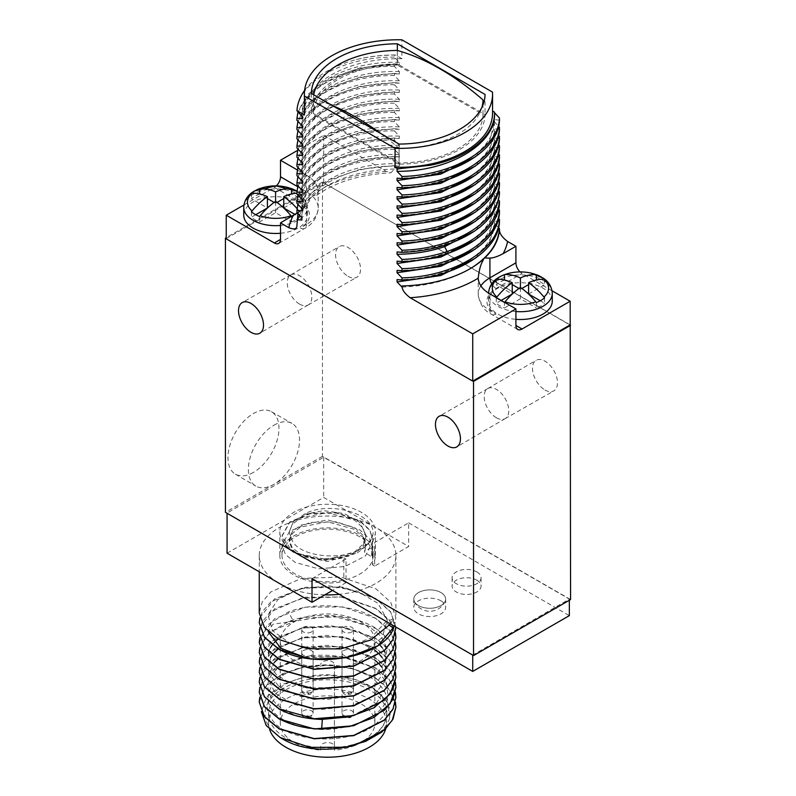 <?xml version="1.0" encoding="UTF-8"?>
<svg xmlns="http://www.w3.org/2000/svg" width="796" height="796" viewBox="0 0 796 796"><rect width="100%" height="100%" fill="white"/><g stroke="black" fill="none" stroke-linecap="round" stroke-linejoin="round"><path stroke-width="0.6" stroke-dasharray="3.98 2.98" d="M570.165 324.877L322.46 182.105L322.46 456.307L570.573 599.557M226.243 238.601L323.484 182.692L569.956 324.997M544.981 390.01A17.671 10.199 -120 0 0 553.787 390.896A17.671 10.199 -120 0 0 556.533 376.747A17.671 10.199 -120 0 0 544.981 361.155A17.671 10.199 -120 0 0 536.126 360.299A17.671 10.199 -120 0 0 533.449 374.468A17.671 10.199 -120 0 0 544.981 390.01M348.051 276.311A17.671 10.199 -120 0 0 356.857 277.197A17.671 10.199 -120 0 0 359.603 263.048A17.671 10.199 -120 0 0 348.051 247.456A17.671 10.199 -120 0 0 339.186 246.601A17.671 10.199 -120 0 0 336.519 260.77A17.671 10.199 -120 0 0 348.051 276.311M322.46 182.105L226.243 237.656M323.693 182.583L323.693 135.3L297.624 150.354M243.904 205L274.351 187.428A8.686 5.015 120 0 0 276.391 185.846M472.923 381.015L226.243 238.84M322.46 456.307L225.427 512.335M472.725 654.869L227.069 513.042L323.693 457.252L569.349 599.08L472.725 655.108M273.943 425.223A36.188 20.895 -60 0 1 291.983 423.402A36.188 20.895 -60 0 1 297.605 452.377A36.188 20.895 -60 0 1 273.943 484.316A36.188 20.895 -60 0 1 255.795 486.077A36.188 20.895 -60 0 1 250.322 457.063A36.188 20.895 -60 0 1 273.943 425.223M253.476 472.396A36.059 20.825 -60 0 1 235.387 474.147A36.059 20.825 -60 0 1 229.925 445.233A36.059 20.825 -60 0 1 253.476 413.512A36.059 20.825 -60 0 1 271.446 411.691A36.059 20.825 -60 0 1 277.048 440.566A36.059 20.825 -60 0 1 253.476 472.396M475.311 258.302L489.6 242.054L494.515 223.358L498.545 227.666M402.02 287.107C429.9 285.873 453.451 279.227 472.685 267.157M499.46 221.557L494.515 220.999L494.515 223.358M499.46 212.343L494.515 211.776L494.515 214.144L498.545 218.442M499.46 203.119L494.515 202.562L494.515 204.92L498.545 209.229M499.46 193.906L494.515 193.338L494.515 195.707L498.545 200.005M499.46 184.682L494.515 184.115L494.515 186.483L498.545 190.791M499.46 175.468L494.515 174.901L494.515 177.269L498.545 181.568M499.46 166.245L494.515 165.677L494.515 168.046L498.545 172.354M499.46 157.031L494.515 156.464L494.515 158.822L498.545 163.13M499.46 147.807L494.515 147.24L494.515 149.608L498.545 153.917M499.46 138.594L494.515 138.026L494.515 140.385L498.545 144.693M499.46 129.37L494.515 128.803L494.515 131.171L498.545 135.479M499.46 120.156L494.515 119.589L494.515 121.947L498.545 126.256M494.515 113.122L494.515 112.186M492.565 111.062L492.495 92.117M304.38 112.992A94.087 54.327 180 0 1 401.89 58.715L401.89 39.8M401.89 58.715L395.592 55.073C382.15 55.053 369.165 56.526 356.618 59.501A101.331 58.496 0 0 0 304.589 90.455M323.693 135.3L386.289 171.439L390.916 172.802L394.398 169.031L394.398 165.578L399.343 166.145L399.343 163.777L394.398 158.484L394.398 156.354L399.343 156.921L399.343 154.563L394.398 149.27L394.398 147.141L399.343 147.708L399.343 145.34L394.398 140.046L394.398 137.917L399.343 138.484L399.343 136.126L394.398 130.833L394.398 128.703L399.343 129.27L399.343 126.902L394.398 121.609L394.398 119.48L399.343 120.047L399.343 117.689L394.398 112.395L394.398 110.266L399.343 110.833L399.343 108.465L394.398 103.172L394.398 101.042L399.343 101.609L399.343 99.251L394.398 93.958L394.398 91.829L399.343 92.396L399.343 90.028L394.398 84.734L394.398 82.605L399.343 83.172L399.343 80.814L394.398 75.511L394.398 73.391L399.343 73.958L399.343 71.59L394.398 66.297L394.398 64.168L399.343 64.735L399.343 62.367L394.398 57.073L394.398 54.954L395.592 55.073M552.056 290.789L522.057 273.466A8.686 5.015 -120 0 1 520.017 271.884M397.065 279.595C449.352 279.973 496.525 251.954 494.515 220.999L494.515 224.004M475.311 249.078L489.6 232.83L494.515 214.144M397.065 270.371C449.352 270.759 496.525 242.74 494.515 211.776L494.515 214.791M475.311 239.865L489.6 223.616L494.515 204.92M397.065 261.158C449.352 261.536 496.525 233.517 494.515 202.562L494.515 205.567M397.065 251.934C413.97 251.755 429.84 249.208 444.675 244.282C476.993 232.591 493.61 215.607 494.515 193.338L494.515 195.707M475.311 221.417L489.6 205.179L494.515 186.483M397.065 242.72C449.352 243.098 496.525 215.079 494.515 184.115L494.515 187.13M475.311 212.204L489.6 195.955L494.515 177.269M397.065 233.497C449.352 233.885 496.525 205.865 494.515 174.901L494.515 177.916M475.311 202.98L489.6 186.742L494.515 168.046M397.065 224.283C449.352 224.661 496.525 196.642 494.515 165.677L494.515 168.692M475.311 193.766L489.6 177.518L494.515 158.822M397.065 215.059C449.352 215.447 496.525 187.428 494.515 156.464L494.515 159.479M475.311 184.543L489.6 168.304L494.515 149.608M397.065 205.846C449.352 206.224 496.525 178.204 494.515 147.24L494.515 150.255M475.311 175.329L489.6 159.081L494.515 140.385M397.065 196.622C449.352 197.01 496.525 168.991 494.515 138.026L494.515 141.041M475.311 166.105L489.6 149.857L494.515 131.171M397.065 187.408C449.352 187.786 496.525 159.767 494.515 128.803L494.515 131.818M475.311 156.892L489.6 140.643L494.515 121.947M397.065 178.185C449.352 178.563 496.525 150.553 494.515 119.589L494.515 122.604M397.065 168.961L430.536 165.22M492.495 111.022A94.087 54.327 180 0 1 492.565 112.992M394.398 57.073C343.016 56.785 297.704 82.207 296.948 111.142M356.618 59.501C368.638 56.576 381.234 55.063 394.398 54.954M399.343 62.367C347.066 60.426 299.883 86.883 301.903 116.286L301.893 115.679L301.893 116.286M399.343 64.735C347.066 62.794 299.883 89.252 301.903 118.654M297.933 112.176L308.878 93.49L330.479 78.098L360.17 67.899L394.398 64.168M394.398 66.297C343.016 65.998 297.704 91.431 296.948 120.365M399.343 71.59C347.066 69.65 299.883 96.107 301.903 125.509L301.893 125.499M399.343 73.958C347.066 72.008 299.883 98.465 301.903 127.877M297.933 121.39L308.878 102.704L330.479 87.311L360.17 77.112L394.398 73.391M394.398 75.511C343.016 75.222 297.704 100.644 296.948 129.579M399.343 80.814C347.066 78.864 299.883 105.321 301.903 134.733L301.893 134.723M399.343 83.172C347.066 81.232 299.883 107.689 301.903 137.091M297.933 130.614L308.878 111.928L330.479 96.535L360.17 86.336L394.398 82.605M394.398 84.734C343.016 84.436 297.704 109.868 296.948 138.803M399.343 90.028C347.066 88.087 299.883 114.544 301.903 143.947L301.893 143.937M399.343 92.396C347.066 90.446 299.883 116.912 301.903 146.315M297.933 139.827L308.878 121.141L330.479 105.749L360.17 95.55L394.398 91.829M394.398 93.958C343.016 93.659 297.704 119.082 296.948 148.016M399.343 99.251C347.066 97.301 299.883 123.758 301.903 153.17L301.893 153.16M399.343 101.609C347.066 99.669 299.883 126.126 301.903 155.528M297.933 149.051L308.878 130.365L330.479 114.972L360.17 104.773L394.398 101.042M394.398 103.172C343.016 102.873 297.704 128.305 296.948 157.24M399.343 108.465C347.066 106.525 299.883 132.982 301.903 162.384L301.903 162.384M399.343 110.833C347.066 108.883 299.883 135.35 301.903 164.752M297.933 158.265L308.878 139.579L330.479 124.186L360.17 113.987L394.398 110.266M394.398 112.395C343.016 112.097 297.704 137.519 296.948 166.454M399.343 117.689C347.066 115.738 299.883 142.205 301.903 171.608L301.893 171.598M399.343 120.047C347.066 118.106 299.883 144.564 301.903 173.966M297.933 167.488L308.878 148.802L330.479 133.41L360.17 123.211L394.398 119.48M394.398 121.609C343.016 121.31 297.704 146.743 296.948 175.677M399.343 126.902C347.066 124.962 299.883 151.419 301.903 180.821L301.893 180.204L301.893 180.821M399.343 129.27C347.066 127.33 299.883 153.787 301.903 183.189M297.933 176.702L308.878 158.016L330.479 142.623L360.17 132.425L394.398 128.703M394.398 130.833C343.016 130.534 297.704 155.956 296.948 184.891M399.343 136.126C347.066 134.176 299.883 160.643 301.903 190.045L301.893 190.035M399.343 138.484C347.066 136.544 299.883 163.001 301.903 192.403M297.933 185.926L308.878 167.24L330.479 151.847L360.17 141.648L394.398 137.917M394.398 140.046C343.016 139.748 297.704 165.18 296.948 194.115M399.343 145.34C347.066 143.399 299.883 169.856 301.903 199.259L301.893 198.642L301.893 199.259M399.343 147.708C347.066 145.768 299.883 172.225 301.903 201.627M297.933 195.139L308.878 176.453L330.479 161.071L360.17 150.872L394.398 147.141M394.398 149.27C343.016 148.971 297.704 174.394 296.948 203.328M399.343 154.563C347.066 152.623 299.883 179.08 301.903 208.482L301.893 208.472M399.343 156.921C347.066 154.981 299.883 181.438 301.903 210.84M297.933 204.363L308.878 185.677L330.479 170.284L360.17 160.086L394.398 156.354M394.398 158.484C343.016 158.185 297.704 183.617 296.948 212.552M399.343 163.777C347.066 161.837 299.883 188.294 301.903 217.696L301.893 217.079L301.893 217.696M399.343 166.145C347.066 164.205 299.883 190.662 301.903 220.064M297.933 213.577L308.878 194.891L330.479 179.508L360.17 169.309L394.398 165.578M394.398 169.031A101.331 58.496 0 0 0 313.117 195.726A101.331 58.496 0 0 0 311.176 197.527A39.949 23.064 0 0 0 313.117 195.726L316.718 195.338L318.181 190.99A39.949 23.064 0 0 0 306.5 175.249L306.5 191.796A39.949 23.064 180 0 1 318.201 208.104A39.949 23.064 180 0 1 306.5 224.412L306.56 204.552C300.52 211.627 297.316 218.661 296.938 225.656M297.276 212.89L306.5 204.632C309.873 200.413 311.435 198.045 311.176 197.527A101.331 58.496 0 0 0 296.948 225.288M280.5 233.248A31.85 18.388 0 0 0 298.102 228.084A31.85 18.388 0 0 0 307.425 215.079A31.85 18.388 0 0 0 287.764 198.095A31.85 18.388 0 0 0 253.068 202.075A31.85 18.388 0 0 0 243.735 215.079M297.386 169.996L306.5 175.249M296.998 191.319A28.955 16.716 0 0 1 299.734 193.338L299.137 193.249A57.611 33.263 120 0 0 296.948 193.239M297.117 208.642A57.611 33.263 60 0 1 299.137 210.99L299.734 211.776L299.734 217.209L294.978 214.462M255.725 214.721L251.427 217.209A28.955 16.716 0 0 0 259.615 221.935L275.585 212.711L291.545 221.935L291.545 216.502A28.955 16.716 0 0 0 296.052 214.373A28.955 16.716 0 0 0 299.734 211.776M299.734 193.338L299.734 198.771A28.955 16.716 0 0 0 291.545 194.045L283.774 198.532M283.774 207.985L299.734 198.771M291.545 221.935A28.955 16.716 0 0 0 299.734 217.209M259.615 193.955L259.615 194.045A28.955 16.716 0 0 0 251.427 198.771L267.396 207.985M251.427 193.338L251.427 198.771M275.585 212.711L275.585 201.368L275.585 203.259L274.123 202.413M267.396 198.532L259.615 194.045M277.048 202.413L275.585 203.259M259.615 216.502L259.615 221.935M251.427 211.776L251.427 217.209M399.075 144.076L399.075 164.165A86.854 50.148 0 0 0 485.053 114.524L397.333 63.889A86.854 50.148 0 0 0 311.355 113.529L399.075 164.165M485.053 94.435L485.053 114.524M311.355 93.431L311.355 113.529M397.333 50.466L397.333 63.889M397.313 65.053A84.824 48.974 180 0 0 313.385 113.51L399.095 163.001A84.824 48.974 180 0 0 483.023 114.534L397.313 65.053L397.313 50.456M483.023 114.534L483.023 104.714M481.948 107.231A84.824 48.974 180 0 1 399.095 148.404L399.095 163.001M313.385 113.51L313.385 98.923A242.69 140.116 60 0 1 332.151 105.44M380.329 133.25A242.69 140.116 60 0 1 399.095 148.404M313.385 98.923A84.824 48.974 180 0 1 313.753 94.814M475.311 230.641L489.59 214.403L494.515 196.363M552.265 301.117A31.85 18.388 0 0 0 532.604 284.132A31.85 18.388 0 0 0 497.898 288.122A31.85 18.388 0 0 0 488.575 301.117A31.85 18.388 0 0 0 515.917 319.325M485.232 257.456A39.949 23.064 0 0 0 483.301 259.257M544.573 279.386L544.573 284.809A28.955 16.716 0 0 0 536.385 280.083L528.604 284.57M528.604 294.032L544.573 284.809M544.573 297.813L544.573 303.246L540.275 300.769M536.385 302.54L536.385 307.972A28.955 16.716 0 0 0 544.573 303.246M505.052 301.764L504.455 302.54L504.455 307.972L520.415 298.759L536.385 307.972M496.863 297.037L496.266 297.813A28.955 16.716 0 0 0 504.455 302.54M504.455 280.003L504.455 280.083A28.955 16.716 0 0 0 496.266 284.809L512.226 294.032M496.266 279.386L496.266 284.809M520.415 298.759L520.415 287.416L520.415 289.306L518.952 288.46M512.226 284.57L504.455 280.083M521.877 288.46L520.415 289.306M501.172 300.41L496.266 303.246A28.955 16.716 0 0 0 504.455 307.972M496.266 297.813L496.266 303.246M324.818 594.881A68.327 39.442 180 0 1 279.267 583.359A68.327 39.442 180 0 1 259.257 555.469A68.327 39.442 180 0 1 301.435 519.022A68.327 39.442 180 0 1 375.891 527.579A68.327 39.442 180 0 1 395.851 553.877A68.327 39.442 180 0 1 395.901 555.469A68.327 39.442 180 0 1 339.225 594.343M390.538 623.965L393.572 618.631L393.572 625.716M394.488 626.243L395.901 617.935L390.707 602.214L375.891 588.801L340.907 577.07L301.435 578.384L270.769 591.985L262.202 601.985L259.257 612.97M395.901 647.606L390.667 631.944L375.891 618.582C353.553 604.443 314.42 601.726 288.391 611.955L267.018 625.248L259.257 642.641M395.901 637.676L390.667 622.024L375.891 608.661L340.957 596.94L301.535 598.224L270.859 611.766L262.252 621.746L259.257 632.711M395.901 627.745L390.667 612.094L375.891 598.731L340.957 587.01L301.535 588.294L270.859 601.836L262.252 611.816L259.257 622.78M307.614 658.372L336.857 659.148L363.871 651.705L382.14 637.656L387.274 620.174L378.03 603.298L356.638 590.891L328.26 585.766L299.704 588.96L277.864 599.507L268.003 614.691L272.481 630.671L290.222 643.397L316.967 649.626L346.26 647.655L371.055 637.795L385.383 622.213L393.572 618.631M268.411 652.561L268.819 663.784L276.033 674.252L289.227 682.669L306.868 688.023L347.026 687.197L364.886 680.998L378.428 671.665L386.07 660.222L386.936 647.924L380.916 636.143L368.707 626.183L331.972 615.736L272.958 624.213L268.143 631.616M259.814 637.676L274.68 618.631L305.535 607.149L343.046 606.94L375.891 618.353L389.045 629.546L395.423 642.641M395.901 677.386L390.667 661.735L375.891 648.372L340.957 636.651L301.535 637.934L270.859 651.476L262.252 661.456L259.257 672.421M395.901 667.456L390.667 651.805L375.891 638.442L340.957 626.721L301.535 628.004L270.859 641.556L262.252 651.526L259.257 662.491M395.901 657.526L390.667 641.875L375.891 628.512L340.957 616.791L301.535 618.074L270.859 631.626L262.252 641.596L259.257 652.561M283.356 739.375A62.536 36.099 180 0 1 306.948 679.764A62.536 36.099 180 0 1 389.712 717.912C385.702 730.151 374.309 738.977 355.543 744.399C400.298 731.216 396.11 688.162 349.275 678.033C304.281 665.138 252.232 693.157 271.217 718.241C285.356 744.32 357.693 746.708 379.682 720.012C406.149 694.779 363.493 659.655 315.723 665.536C266.929 668.521 250.441 708.142 290.998 723.146C328.42 740.499 392.657 719.763 387.334 690.251C387.135 660.571 319.514 644.113 285.923 663.764C248.77 681.296 273.068 719.594 322.36 719.395L352.708 715.505L376.399 703.316L387.145 685.824L382.12 667.456M379.612 664.471L377.632 662.491M374.876 660.143L353.921 649.556L327.584 645.317L301.236 648.123L280.282 657.257M279.894 657.526L278.142 658.849M274.212 662.491L267.735 677.933L275.137 693.236L294.689 704.689L321.863 709.445L350.359 706.241L373.583 695.624L386.14 679.883L385.125 662.491M384.239 660.77L382.12 657.526M379.612 654.541L377.632 652.561M374.876 650.213L353.921 639.636L327.584 635.387L301.236 638.193L280.282 647.327M279.894 647.596L278.142 648.929M274.212 652.561L272.212 654.949M270.511 657.526L268.491 672.7L279.058 686.699L299.963 696.391L326.748 699.545L353.703 695.346L375.105 684.53L386.378 669.227L385.125 652.561M384.239 650.849L382.12 647.596M379.612 644.611L358.737 631.377L330.041 625.557L300.719 628.402L278.142 638.999M274.212 642.641L272.212 645.019M270.511 647.596L268.61 651.914M259.814 667.456L274.68 648.422L305.535 636.929L343.046 636.72L375.891 648.133L389.045 659.327L395.423 672.421M259.814 657.526L274.68 638.492L305.535 626.999L343.046 626.8L375.891 638.203L389.045 649.397L395.423 662.491M259.814 677.386L274.68 658.352L305.535 646.859L343.046 646.65L375.891 658.063L389.045 669.257L395.423 682.351M259.814 647.596L269.128 632.89L288.391 621.646C314.42 611.418 353.553 614.134 375.891 628.273L389.045 639.467L395.423 652.561M389.543 625.308L385.383 622.213M259.814 617.815L274.68 598.781L305.535 587.289L343.046 587.08L375.891 598.492L390.518 611.646L395.901 627.059M259.814 627.745L274.68 608.711L305.535 597.219L343.046 597.01L375.891 608.423L389.045 619.616L395.423 632.711M259.257 702.201L264.521 687.764L279.346 675.625L301.485 667.725L327.584 665.357L353.683 668.968L375.821 678.112L390.647 691.485L395.901 707.166M395.901 697.246L390.667 681.585L375.891 668.222L340.957 656.511L301.535 657.794L270.859 671.336L262.252 681.306L259.257 692.281M395.901 687.306L390.667 671.655L375.891 658.302L340.957 646.581L301.535 647.864L270.859 661.406L262.252 671.386L259.257 682.351M355.543 744.399C337.225 750.3 318.171 750.757 298.391 745.772M395.423 702.201L388.169 688.072L373.075 676.292L352.081 668.332L327.922 665.128L303.714 667.048L282.59 673.744L267.297 684.291L259.814 697.236M389.712 717.912L387.781 702.749L375.702 689.187L355.384 679.466L330.171 675.167L304.201 677.008L281.774 684.659L266.63 696.868L261.327 711.584M285.873 689.764A58.984 34.059 180 0 1 350.15 682.381A58.984 34.059 180 0 1 386.567 713.843A58.984 34.059 180 0 1 369.284 737.932A58.984 34.059 180 0 1 305.007 745.305A58.984 34.059 180 0 1 268.59 713.843A58.984 34.059 180 0 1 285.873 689.764M259.814 687.316L274.68 668.272L305.535 656.79L343.046 656.581L375.891 667.993L389.045 679.187L395.423 692.281M268.59 713.843L268.59 723.156A58.984 34.059 0 0 1 285.873 699.077A58.984 34.059 180 0 1 350.15 691.694A58.984 34.059 180 0 1 386.567 723.156A58.984 34.059 180 0 1 385.722 728.877M268.59 723.156A58.984 34.059 0 0 0 269.655 729.584M320.738 750.18L320.738 746.519A6.836 3.95 180 0 1 327.584 742.568A6.836 3.95 180 0 1 334.42 746.519L334.42 750.18A47.302 27.313 0 0 0 374.876 723.156A47.302 27.313 0 0 0 327.584 695.843A47.302 27.313 0 0 0 280.282 723.156A47.302 27.313 0 0 0 320.738 750.18L320.738 746.519M334.42 746.519L334.42 664.62A6.836 3.95 0 0 0 327.584 660.67A6.836 3.95 0 0 0 320.738 664.62M334.42 664.62L334.42 750.18M320.738 668.282A47.302 27.313 180 0 1 280.282 641.258A47.302 27.313 180 0 1 327.584 613.945A47.302 27.313 180 0 1 374.876 641.258A47.302 27.313 180 0 1 334.42 668.282M351.762 655.217A5.701 3.293 180 0 1 345.544 655.934A5.701 3.293 180 0 1 342.031 652.889A5.701 3.293 180 0 1 343.703 650.561A5.701 3.293 180 0 1 349.912 649.854A5.701 3.293 180 0 1 353.424 652.889A5.701 3.293 180 0 1 351.762 655.217M311.455 655.217A5.701 3.293 180 0 1 305.246 655.934A5.701 3.293 180 0 1 301.734 652.889A5.701 3.293 180 0 1 303.395 650.561A5.701 3.293 180 0 1 309.614 649.854A5.701 3.293 180 0 1 313.126 652.889A5.701 3.293 180 0 1 311.455 655.217M351.762 631.954A5.701 3.293 180 0 1 345.544 632.661A5.701 3.293 180 0 1 342.031 629.626A5.701 3.293 180 0 1 343.703 627.298A5.701 3.293 180 0 1 349.912 626.581A5.701 3.293 180 0 1 353.424 629.626A5.701 3.293 180 0 1 351.762 631.954M311.455 631.954A5.701 3.293 180 0 1 305.246 632.661A5.701 3.293 180 0 1 301.734 629.626A5.701 3.293 180 0 1 303.395 627.298A5.701 3.293 180 0 1 309.614 626.581A5.701 3.293 180 0 1 313.126 629.626A5.701 3.293 180 0 1 311.455 631.954M227.069 553.22L323.693 497.44L408.647 546.484L374.667 566.105L374.667 542.474L408.647 522.853L408.647 546.484M408.647 522.853L569.349 615.626M569.349 599.08L569.349 600.264M323.693 457.252L323.693 497.44M312.022 578.632L346.001 559.011L346.001 582.652L332.489 590.453M346.001 582.652L343.832 581.398L343.832 557.767A47.77 27.581 180 0 1 279.814 531.827A47.77 27.581 180 0 1 327.584 504.256A47.77 27.581 180 0 1 375.344 531.827A47.77 27.581 180 0 1 372.498 541.22L374.667 542.474M374.667 566.105L372.498 564.862A47.77 27.581 0 0 0 375.344 555.469A47.77 27.581 0 0 0 327.584 527.887A47.77 27.581 0 0 0 279.814 555.469A47.77 27.581 0 0 0 343.832 581.398M359.822 536.852A45.601 26.328 0 0 0 310.132 531.151A45.601 26.328 0 0 0 281.983 555.469A45.601 26.328 0 0 0 295.336 574.085A45.601 26.328 0 0 0 345.026 579.796A45.601 26.328 0 0 0 373.175 555.469A45.601 26.328 0 0 0 359.822 536.852M346.001 559.011L343.832 557.767M476.814 580.175A14.477 8.358 180 0 1 481.053 586.085A14.477 8.358 180 0 1 472.118 593.806A14.477 8.358 180 0 1 456.347 591.995A14.477 8.358 180 0 1 452.108 586.085A14.477 8.358 180 0 1 461.043 578.364A14.477 8.358 180 0 1 476.814 580.175M440.994 600.851A15.92 9.194 180 0 1 445.651 607.358A15.92 9.194 180 0 1 435.82 615.845A15.92 9.194 180 0 1 418.467 613.855A15.92 9.194 180 0 1 413.811 607.358A15.92 9.194 180 0 1 423.641 598.861A15.92 9.194 180 0 1 440.994 600.851M371.623 548.106L373.175 540.434L369.702 529.778L359.822 520.664L336.479 512.594L310.132 513.231L289.664 522.057L281.983 535.817L292.112 551.369L318.012 559.568L348.16 556.324L369.155 542.633C352.688 562.434 299.803 558.852 292.023 540.096L289.256 532.385L292.172 524.494L300.48 517.898L327.584 512.574L354.678 520.206L362.986 527.957L365.901 537.002L362.986 546.046L354.688 553.797L327.584 561.439L300.48 556.106L292.172 549.509L289.256 541.608L292.172 533.718L300.48 527.121L327.584 521.788L354.678 529.42L362.986 537.181L365.901 546.225L364.598 552.334L371.623 556.852L371.623 548.106L364.598 550.444L364.598 552.334M369.155 542.633A45.601 26.328 0 0 0 372.946 534.474C375.821 512.574 326.927 500.415 303.943 514.415L293.127 522.146L289.256 531.827L292.023 540.096M372.498 564.862L372.498 541.22M476.814 571.896A14.477 8.358 180 0 1 481.053 577.806A14.477 8.358 180 0 1 472.118 585.528A14.477 8.358 180 0 1 456.347 583.717A14.477 8.358 180 0 1 452.108 577.806A14.477 8.358 180 0 1 461.043 570.085A14.477 8.358 180 0 1 476.814 571.896M440.994 592.582A15.92 9.194 180 0 1 445.651 599.08A15.92 9.194 180 0 1 435.82 607.577A15.92 9.194 180 0 1 418.467 605.587A15.92 9.194 180 0 1 413.811 599.08A15.92 9.194 180 0 1 423.641 590.592A15.92 9.194 180 0 1 440.994 592.582A15.9 9.174 0 0 0 421.771 591.139A15.9 9.174 0 0 0 414.378 601.468A15.9 9.174 0 0 0 418.487 605.577A15.9 9.174 0 0 0 445.083 601.468A15.9 9.174 0 0 0 440.974 592.592M373.175 540.434L365.493 555.916L345.026 566.483L318.679 568.841L295.336 562.503L285.456 554.533L281.983 545.041L289.664 531.28L310.132 522.445L336.479 521.818L359.822 529.887L369.702 539.001L373.175 549.648L371.623 556.852M372.946 534.474L368.011 544.563L357.295 552.912L325.285 560.354L294.54 553.32L285.237 545.499L281.983 536.295L289.664 522.534L310.132 513.699L336.479 513.072L359.822 521.131L369.702 530.255L373.175 540.902M303.943 514.415L323.534 510.644L344.35 513.579L360.071 522.554L365.901 535.111L362.986 544.156L354.688 551.907L327.584 559.548L300.48 554.215L292.172 547.618L289.256 539.718L292.172 531.827L300.48 525.231L327.584 519.897L354.678 527.529L362.986 535.29L365.901 544.335L364.598 550.444M444.675 245.238L444.675 244.282L447.093 244.452M306.5 224.412L300.351 227.964A8.686 5.015 -120 0 0 304.699 228.392A8.686 5.015 -120 0 0 306.5 224.412M274.351 187.428L300.351 202.433A31.263 18.049 180 0 1 300.351 227.964M300.351 202.433A8.686 5.015 120 0 0 306.5 191.796L297.734 186.742M386.289 171.439A110.017 63.511 0 0 0 318.181 190.99M307.425 215.079L307.425 207.288A31.85 18.388 180 0 0 287.764 190.304A31.85 18.388 180 0 0 253.068 194.284A31.85 18.388 0 0 0 243.735 207.288M280.5 225.447A31.85 18.388 0 0 0 298.102 220.283A31.85 18.388 180 0 0 307.425 207.288L307.336 205.577L302.341 195.398L297.007 191.209M299.137 193.249A28.119 16.238 180 0 1 299.137 210.99M496.057 314.002A8.686 5.015 -60 0 1 491.719 314.44A8.686 5.015 -60 0 1 489.918 310.46L496.057 314.002A31.263 18.049 180 0 1 496.057 288.48L522.057 273.466M496.057 288.48A8.686 5.015 60 0 1 491.689 283.834M489.918 293.913L489.918 310.46A39.949 23.064 180 0 1 478.217 294.152A39.949 23.064 180 0 1 480.874 285.873M552.265 293.326A31.85 18.388 180 0 0 532.604 276.341A31.85 18.388 180 0 0 497.898 280.331A31.85 18.388 0 0 0 488.575 293.326A31.85 18.388 0 0 0 515.917 311.525M496.465 417.781A17.373 10.03 -120 0 0 505.122 418.656A17.373 10.03 -120 0 0 505.181 418.616A17.373 10.03 -120 0 0 507.808 404.696A17.373 10.03 -120 0 0 496.465 389.413A17.373 10.03 -120 0 0 487.809 388.538A17.373 10.03 -120 0 0 487.759 388.567A17.373 10.03 -120 0 0 485.122 402.497A17.373 10.03 -120 0 0 496.465 417.781M299.535 304.082A17.373 10.03 -120 0 0 308.191 304.958A17.373 10.03 -120 0 0 308.241 304.918A17.373 10.03 -120 0 0 310.878 290.998A17.373 10.03 -120 0 0 299.535 275.715A17.373 10.03 -120 0 0 290.878 274.839A17.373 10.03 -120 0 0 290.819 274.869A17.373 10.03 -120 0 0 288.192 288.799A17.373 10.03 -120 0 0 299.535 304.082M288.391 621.646L293.256 620.81L288.391 611.955M322.36 719.435L321.624 719.415M351.762 715.415A5.701 3.293 180 0 1 345.544 716.131A5.701 3.293 180 0 1 342.031 713.097A5.701 3.293 180 0 1 343.703 710.768A5.701 3.293 180 0 1 349.912 710.052A5.701 3.293 180 0 1 353.424 713.097A5.701 3.293 180 0 1 351.762 715.415M346.767 716.082A1.353 0.786 180 0 1 348.688 716.082A1.353 0.786 180 0 1 348.688 717.196A1.353 0.786 180 0 1 346.767 717.196A1.353 0.786 180 0 1 346.767 716.082M311.455 715.415A5.701 3.293 180 0 1 305.246 716.131A5.701 3.293 180 0 1 301.734 713.097A5.701 3.293 180 0 1 303.395 710.768A5.701 3.293 180 0 1 309.614 710.052A5.701 3.293 180 0 1 313.126 713.097A5.701 3.293 180 0 1 311.455 715.415M306.47 716.082A1.353 0.786 180 0 1 308.39 716.082A1.353 0.786 180 0 1 308.39 717.196A1.353 0.786 180 0 1 306.47 717.196A1.353 0.786 180 0 1 306.47 716.082M351.762 692.152A5.701 3.293 180 0 1 345.544 692.868A5.701 3.293 180 0 1 342.031 689.824A5.701 3.293 180 0 1 343.703 687.505A5.701 3.293 180 0 1 349.912 686.789A5.701 3.293 180 0 1 353.424 689.824A5.701 3.293 180 0 1 351.762 692.152M346.767 692.818A1.353 0.786 180 0 1 348.688 692.818A1.353 0.786 180 0 1 348.688 693.923A1.353 0.786 180 0 1 346.767 693.923A1.353 0.786 180 0 1 346.767 692.818M311.455 692.152A5.701 3.293 180 0 1 305.246 692.868A5.701 3.293 180 0 1 301.734 689.824A5.701 3.293 180 0 1 303.395 687.505A5.701 3.293 180 0 1 309.614 686.789A5.701 3.293 180 0 1 313.126 689.824A5.701 3.293 180 0 1 311.455 692.152M306.47 692.818A1.353 0.786 180 0 1 308.39 692.818A1.353 0.786 180 0 1 308.39 693.923A1.353 0.786 180 0 1 306.47 693.923A1.353 0.786 180 0 1 306.47 692.818M235.387 474.147L255.795 486.077M271.446 411.691L291.983 423.402M494.515 113.38L494.515 112.823M278.7 243.407L304.699 228.392C312.53 224.492 317.037 217.736 318.201 208.104L318.201 191.537M316.718 195.338C335.385 181.976 360.12 174.463 390.916 172.802M517.718 329.445L491.719 314.44C483.928 310.609 479.431 303.843 478.217 294.152L478.217 277.585M488.575 301.117L488.575 293.097M505.181 418.616L456.814 446.894M487.809 388.538L439.143 416.288M487.759 388.567L536.126 360.299M505.122 418.656L553.787 390.896M308.241 304.918L259.874 333.196M290.878 274.839L242.213 302.589M290.819 274.869L339.186 246.601M308.191 304.958L356.857 277.197M395.901 555.469L395.901 617.935M259.257 555.469L259.257 571.807M386.567 713.843L386.567 723.156M280.282 641.258L280.282 723.156M374.876 641.258L374.876 723.156M342.031 652.889L342.031 713.097C342.24 717.295 345.185 718.728 350.857 717.405L353.424 713.097L353.424 652.889M301.734 652.889L301.734 713.097C301.943 717.295 304.888 718.728 310.559 717.405L313.126 713.097L313.126 652.889M342.031 629.626L342.031 689.824C342.24 694.022 345.185 695.465 350.857 694.142L353.424 689.824L353.424 629.626M301.734 629.626L301.734 689.824C301.943 694.022 304.888 695.465 310.559 694.142L313.126 689.824L313.126 629.626M375.344 555.469L375.344 531.827M279.814 555.469L279.814 531.827M481.053 577.806L481.053 586.085M452.108 577.806L452.108 586.085M445.651 599.08L445.651 607.358M413.811 599.08L413.811 607.358M414.378 601.468A16.935 16.935 0 0 0 445.083 601.468M289.256 531.827L289.256 532.385M365.901 537.002L365.901 535.111M289.256 541.608L289.256 539.718M365.901 546.225L365.901 544.335M373.175 555.469L373.175 549.648M281.983 555.469L281.983 545.041"/><path stroke-width="1.19" d="M226.243 238.601L225.427 238.123L225.427 512.335L473.54 655.576L570.573 599.557L570.165 301.236L552.056 290.789M226.243 237.656L225.427 238.123M297.624 150.354L280.5 160.245L280.5 176.792L297.734 186.742M276.391 185.846A8.686 5.015 120 0 0 280.5 176.792M243.904 205L226.243 215.199L274.351 242.969A8.686 5.015 60 0 0 278.7 243.407A8.686 5.015 60 0 0 280.5 239.427L280.5 222.88L288.839 227.696C294.311 229.855 297.017 229.059 296.948 225.288L296.938 225.656M569.956 324.997L472.725 381.135L226.243 238.84L226.243 215.199M472.725 381.135L472.725 333.862L515.917 308.918L515.917 325.465A8.686 5.015 -60 0 0 517.718 329.445A8.686 5.015 -60 0 0 522.057 329.017L570.165 301.236M570.573 325.355L473.54 381.374L472.923 381.015M473.54 655.576L473.54 381.374M447.949 446.029A17.671 10.199 -120 0 0 456.814 446.894A17.671 10.199 -120 0 0 459.481 432.725A17.671 10.199 -120 0 0 447.949 417.174A17.671 10.199 -120 0 0 439.143 416.288A17.671 10.199 -120 0 0 436.397 430.437A17.671 10.199 -120 0 0 447.949 446.029M251.019 332.33A17.671 10.199 -120 0 0 259.874 333.196A17.671 10.199 -120 0 0 262.551 319.027A17.671 10.199 -120 0 0 251.019 303.475A17.671 10.199 -120 0 0 242.213 302.589A17.671 10.199 -120 0 0 239.467 316.738A17.671 10.199 -120 0 0 251.019 332.33M472.725 333.862L410.129 297.724C404.657 293.565 401.95 289.635 402.02 285.953L402.02 287.107L397.065 281.953L397.065 279.595L402.02 280.013L402.02 277.884L397.065 272.739L397.065 270.371L402.02 270.799L402.02 268.67L397.065 263.516L397.065 261.158L402.02 261.576L402.02 259.446L397.065 254.302L397.065 251.934L402.02 252.362L402.02 250.233L397.065 245.078L397.065 242.72L402.02 243.138L402.02 241.009L397.065 235.865L397.065 233.497L402.02 233.915L402.02 231.795L397.065 226.641L397.065 224.283L402.02 224.701L402.02 222.572L397.065 217.427L397.065 215.059L402.02 215.477L402.02 213.358L397.065 208.204L397.065 205.846L402.02 206.264L402.02 204.134L397.065 198.99L397.065 196.622L402.02 197.04L402.02 194.921L397.065 189.766L397.065 187.408L402.02 187.826L402.02 185.697L397.065 180.553L397.065 178.185L402.02 178.602L402.02 176.483L397.065 171.329L397.065 168.961L430.536 165.22C468.565 157.747 495.56 135.36 494.515 112.186L492.565 111.062M296.948 225.288L297.933 213.577M304.589 90.455A101.331 58.496 0 0 0 296.948 110.644L301.903 116.286L301.903 118.654L296.948 118.236L296.948 120.365L301.903 125.509L301.903 127.877L296.948 127.45L296.948 129.579L301.903 134.733L301.903 137.091L296.948 136.673L296.948 138.803L301.903 143.947L301.903 146.315L296.948 145.887L296.948 148.016L301.903 153.17L301.903 155.528L296.948 155.111L296.948 157.24L301.903 162.384L301.903 164.752L296.948 164.324L296.948 166.454L301.903 171.608L301.903 173.966L296.948 173.548L296.948 175.677L301.903 180.821L301.903 183.189L296.948 182.762L296.948 184.891L301.903 190.045L301.903 192.403L296.948 191.985L296.948 194.115L301.903 199.259L301.903 201.627L296.948 201.199L296.948 203.328L301.903 208.482L301.903 210.84L296.948 210.423L296.948 212.552L301.903 217.696L301.903 220.064L296.948 219.636M296.948 110.644L304.44 114.972L304.44 96.057L395.055 148.374A94.087 54.327 0 0 0 492.565 94.087A94.087 54.327 0 0 0 492.495 92.117L401.89 39.8A94.087 54.327 0 0 0 304.38 94.087A94.087 54.327 0 0 0 304.44 96.057M492.565 94.087L492.565 112.992A94.087 54.327 180 0 1 395.055 167.279L395.055 148.374M395.055 167.279L398.139 169.07M498.545 227.666L499.46 228.651C498.256 243.327 489.331 256.163 472.685 267.157A101.331 58.496 0 0 0 483.301 259.257C483.759 260.69 479.849 262.68 478.227 278.172A39.949 23.064 0 0 0 489.918 293.913L515.917 308.918M397.065 281.953L440.805 275.535L475.311 258.302M402.02 280.013C453.402 278.849 498.704 251.954 499.46 221.557L499.46 219.437C498.704 249.835 453.402 276.719 402.02 277.884M498.545 218.442L499.46 219.437M402.02 270.799C453.402 269.625 498.704 242.74 499.46 212.343L499.46 210.214C498.704 240.611 453.402 267.496 402.02 268.67M498.545 209.229L499.46 210.214M402.02 261.576C453.402 260.411 498.704 233.517 499.46 203.119L499.46 201C496.863 223.139 479.411 239.984 447.093 251.546C433.044 256.212 418.019 258.839 402.02 259.446M498.545 200.005L499.46 201M402.02 252.362C418.019 251.755 433.044 249.118 447.093 244.452C479.411 232.9 496.863 216.044 499.46 193.906L499.46 191.776C498.704 222.174 453.402 249.058 402.02 250.233M498.545 190.791L499.46 191.776M402.02 243.138C453.402 241.974 498.704 215.079 499.46 184.682L499.46 182.563C498.704 212.96 453.402 239.845 402.02 241.009M498.545 181.568L499.46 182.563M402.02 233.915C453.402 232.75 498.704 205.865 499.46 175.468L499.46 173.339C498.704 203.736 453.402 230.621 402.02 231.795M498.545 172.354L499.46 173.339M402.02 224.701C453.402 223.537 498.704 196.642 499.46 166.245L499.46 164.125C498.704 194.513 453.402 221.407 402.02 222.572M498.545 163.13L499.46 164.125M402.02 215.477C453.402 214.313 498.704 187.428 499.46 157.031L499.46 154.902C498.704 185.299 453.402 212.184 402.02 213.358M498.545 153.917L499.46 154.902M402.02 206.264C453.402 205.099 498.704 178.204 499.46 147.807L499.46 145.678C498.704 176.075 453.402 202.97 402.02 204.134M498.545 144.693L499.46 145.678M402.02 197.04C453.402 195.876 498.704 168.991 499.46 138.594L499.46 136.464C498.704 166.861 453.402 193.746 402.02 194.921M498.545 135.479L499.46 136.464M402.02 187.826C453.402 186.662 498.704 159.767 499.46 129.37L499.46 127.241C498.704 157.638 453.402 184.533 402.02 185.697M498.545 126.256L499.46 127.241M402.02 178.602C453.402 177.438 498.704 150.553 499.46 120.156L499.46 118.027C498.704 148.424 453.402 175.309 402.02 176.483M397.065 171.329C449.352 171.717 496.525 143.698 494.515 112.733L499.46 118.027M491.689 283.834A8.686 5.015 60 0 1 489.918 277.844L515.917 262.829A8.686 5.015 -120 0 0 520.017 271.884M515.917 262.829L515.917 246.282L507.569 241.467C502.097 237.308 499.39 233.377 499.46 229.696L499.46 228.651M397.065 272.739L440.805 266.312L475.311 249.078M397.065 263.516L440.805 257.098L475.311 239.865M397.065 254.302C413.97 254.123 429.84 251.566 444.675 246.651L475.311 230.641M397.065 245.078L440.805 238.661L475.311 221.417M397.065 235.865L440.805 229.437L475.311 212.204M397.065 226.641L440.805 220.223L475.311 202.98M397.065 217.427L440.805 211L475.311 193.766M397.065 208.204L440.805 201.786L475.311 184.543M397.065 198.99L440.805 192.562L475.311 175.329M397.065 189.766L440.805 183.349L475.311 166.105M397.065 180.553L440.805 174.125L475.311 156.892M494.515 112.186L494.515 113.122M399.075 144.076A86.854 50.148 0 0 0 485.053 94.435L397.333 43.79A86.854 50.148 0 0 0 311.355 93.431L399.075 144.076M304.44 114.972A94.087 54.327 180 0 1 304.38 112.992L304.38 94.087M301.893 115.679L301.903 118.654M296.948 118.236L297.933 112.176M301.893 124.892L301.903 127.877M296.948 127.45L297.933 121.39M301.893 134.116L301.903 137.091M296.948 136.673L297.933 130.614M301.893 143.33L301.903 146.315M296.948 145.887L297.933 139.827M301.893 152.553L301.903 155.528M296.948 155.111L297.933 149.051M301.893 161.767L301.903 164.752M296.948 164.324L297.933 158.265M301.893 170.991L301.903 173.966M296.948 173.548L297.933 167.488M301.893 180.204L301.903 183.189M296.948 182.762L297.933 176.702M301.893 189.428L301.903 192.403M296.948 191.985L297.933 185.926M301.893 198.642L301.903 201.627M296.948 201.199L297.933 195.139M301.893 207.865L301.903 210.84M296.948 210.423L297.933 204.363M301.893 217.079L301.903 220.064M280.5 222.88L297.276 212.89M297.007 191.209L275.854 185.846L254.561 190.97C251.128 192.801 244.312 197.667 243.735 207.288L243.735 215.079A31.85 18.388 0 0 0 280.5 233.248M280.5 160.245L297.386 169.996M291.545 216.502L290.948 215.716A57.611 33.263 -120 0 0 275.585 201.368L275.585 191.916A57.611 33.263 60 0 0 260.212 188.523L259.615 188.612A28.955 16.716 0 0 0 255.108 190.742A28.955 16.716 0 0 0 251.427 193.338L252.024 193.249A28.119 16.238 0 0 0 252.024 210.99A57.611 33.263 -60 0 1 267.396 196.642L267.396 207.985L255.725 214.721M275.585 191.916A57.611 33.263 -60 0 1 290.948 188.523L291.545 188.612L291.545 193.955M296.998 191.319A28.955 16.716 0 0 0 291.545 188.612M296.948 193.239A57.611 33.263 120 0 0 283.774 196.642L283.774 207.985L294.978 214.462M283.774 196.642A57.611 33.263 60 0 1 297.117 208.642M275.585 201.368A57.611 33.263 120 0 0 260.212 215.716L259.615 216.502A28.955 16.716 0 0 1 251.427 211.776L252.024 210.99M259.615 188.612L259.615 193.955M274.123 202.413L267.396 198.532M283.774 198.532L277.048 202.413M267.396 196.642A57.611 33.263 -120 0 0 252.024 193.249M397.333 43.79L397.333 50.466M483.023 104.714L483.023 99.948A242.69 140.116 -120 0 0 440.168 68.924A242.69 140.116 -120 0 0 397.313 50.456A84.824 48.974 180 0 0 313.753 94.814M483.023 99.948A84.824 48.974 180 0 1 481.948 107.231M332.151 105.44A242.69 140.116 60 0 1 356.24 117.38A242.69 140.116 60 0 1 380.329 133.25M515.917 319.325A31.85 18.388 0 0 0 542.932 314.121A31.85 18.388 0 0 0 552.265 301.117L552.265 293.326A31.85 18.388 180 0 1 542.932 306.331A31.85 18.388 0 0 1 515.917 311.525M402.02 285.953A101.331 58.496 0 0 0 472.685 267.157M478.217 277.585L478.227 278.172A110.017 63.511 0 0 1 410.129 297.724M483.301 259.257A101.331 58.496 0 0 0 485.232 257.456A101.331 58.496 0 0 0 499.46 229.696M515.917 246.282L503.142 253.655C497.46 256.63 493.052 258.093 489.918 258.053C486.545 258.212 484.983 258.013 485.232 257.456M496.266 297.813L496.863 297.037A57.611 33.263 -60 0 1 512.226 282.689A57.611 33.263 -120 0 0 496.863 279.287L496.266 279.386A28.955 16.716 0 0 1 499.948 276.779A28.955 16.716 0 0 1 504.455 274.66L505.052 274.56A57.611 33.263 60 0 1 520.415 277.963A57.611 33.263 -60 0 1 535.788 274.56L536.385 274.66A28.955 16.716 0 0 1 544.573 279.386L543.976 279.287A57.611 33.263 120 0 0 528.604 282.689L528.604 294.032L540.275 300.769M528.604 282.689A57.611 33.263 60 0 1 543.976 297.037L544.573 297.813A28.955 16.716 0 0 1 540.892 300.42A28.955 16.716 0 0 1 536.385 302.54L535.788 301.764A57.611 33.263 -120 0 0 520.415 287.416A57.611 33.263 120 0 0 505.052 301.764L504.455 302.54M536.385 274.66L536.385 280.003M504.455 274.66L504.455 280.003M520.415 277.963L520.415 287.416M518.952 288.46L512.226 284.57M528.604 284.57L521.877 288.46M512.226 282.689L512.226 294.032L501.172 300.41M472.725 655.108L472.725 671.416L312.022 578.632L312.022 602.273L227.069 553.22L227.069 513.281M339.225 594.343A68.327 39.442 180 0 1 324.818 594.881L312.022 602.273M259.257 571.807L259.257 612.97L264.461 627.447L279.267 639.626L307.644 648.69L340.698 648.899L370.667 640.024L390.538 623.965M393.572 625.716L393.572 628.323C382.747 657.954 313.355 669.794 279.267 649.317L264.461 637.138L259.257 622.661L259.814 617.815M259.257 622.78L264.451 637.377L279.267 649.546L310.848 659.058L347.165 657.745L377.941 645.765L394.488 626.243M259.257 642.641L264.451 657.227L279.267 669.406L314.251 679.267L353.723 676.093L384.388 660.64L392.965 649.705L395.901 637.676M259.257 632.711L264.451 647.297L279.267 659.476L314.251 669.346L353.723 666.172L384.388 650.71L392.955 639.775L395.901 627.745M268.143 631.616L280.819 648.252L307.614 658.372M395.423 632.711L395.901 637.556L392.955 649.466L384.388 660.401L353.723 675.864L314.251 679.038L279.267 669.167L264.451 656.989L259.257 642.521L259.814 637.676M259.257 672.421L264.451 687.018L279.267 699.187L314.251 709.057L353.723 705.883L384.388 690.421L392.955 679.495L395.901 667.456M259.257 662.491L264.451 677.088L279.267 689.266L314.251 699.127L353.723 695.953L384.388 680.49L392.965 669.565L395.901 657.526M259.257 652.561L264.461 667.157L279.267 679.336L314.251 689.197L353.723 686.023L384.388 670.56L392.965 659.635L395.901 647.606M382.12 667.456L379.612 664.471M377.632 662.491L374.876 660.143M278.142 658.849L274.212 662.491M385.125 662.491L384.239 660.77M382.12 657.526L379.612 654.541M377.632 652.561L374.876 650.213M278.142 648.929L274.212 652.561M272.212 654.949L270.511 657.526M385.125 652.561L384.239 650.849M382.12 647.596L379.612 644.611M278.142 638.999L274.212 642.641M272.212 645.019L270.511 647.596M268.61 651.914L268.411 652.561M259.257 682.351L264.461 696.938L279.267 709.117C291.067 715.425 305.186 718.858 321.624 719.415L349.543 716.818L373.742 707.893L390.12 694.042L395.901 677.386M395.423 662.491L395.901 667.337L392.965 679.257L384.388 690.182L353.723 705.644L314.251 708.818L279.267 698.958L264.451 686.779L259.257 672.302L259.814 667.456M395.423 652.561L395.901 657.406L392.965 669.327L384.388 680.262L353.723 695.714L314.251 698.888L279.267 689.028L264.461 676.849L259.257 662.372L259.814 657.526M395.423 672.421L395.901 677.267L392.955 689.187L384.388 700.112L353.723 715.574L314.251 718.748L279.267 708.878L264.451 696.709L259.257 682.232L259.814 677.386M395.423 682.351L395.901 687.197L390.12 703.734L373.742 717.584L349.543 726.509L321.624 729.106C305.186 728.549 291.067 725.116 279.267 718.808L264.461 706.629L259.257 692.162L259.814 687.316M395.423 642.641L395.901 647.486L392.965 659.396L384.388 670.332L353.723 685.784L314.251 688.968L279.267 679.097L264.451 666.919L259.257 652.451L259.814 647.596M393.572 628.323L389.543 625.308M395.901 627.059L392.965 639.546L384.388 650.471L353.723 665.934L314.251 669.108L279.267 659.237L264.451 647.068L259.257 632.591L259.814 627.745M395.423 692.281L395.901 697.356L392.955 709.276L384.388 720.201L353.723 735.663L314.251 738.837L279.267 728.977L264.451 716.798L259.257 702.201M395.901 707.166L393.055 719.017L384.737 729.813L354.897 745.275A68.327 39.442 180 0 1 345.265 747.225L365.533 741.404L381.781 732.101L392.279 720.251L395.901 707.047L395.423 702.201M259.257 692.281L264.461 706.868L279.267 719.047L314.251 728.907L353.723 725.733L384.388 710.281L392.965 699.346L395.901 687.306M261.327 711.584L266.232 725.554L280.112 737.494L283.356 739.375A62.536 36.099 180 0 0 298.391 745.772C315.445 750.538 334.28 750.369 354.897 745.275M259.814 697.236L259.257 702.092L264.451 716.559L279.267 728.738L314.251 738.608L353.723 735.424L384.388 719.972L392.965 709.037L395.901 697.127M280.112 737.494L310.092 747.384L345.265 747.225M385.722 728.877A58.984 34.059 180 0 1 369.284 747.235A58.984 34.059 0 0 1 310.281 755.712A58.984 34.059 0 0 1 269.655 729.584M569.349 600.264L569.349 615.626L472.725 671.416M332.489 590.453L324.818 594.881M447.093 251.546L444.675 246.651L444.675 245.238M293.276 215.507A110.017 63.511 0 0 0 288.839 227.696M280.5 239.427L274.351 242.969M243.735 207.288A31.85 18.388 0 0 0 280.5 225.447M260.212 188.523A28.119 16.238 180 0 1 290.948 188.523M260.212 215.716A28.119 16.238 0 0 0 290.948 215.716M522.057 329.017L515.917 325.465M480.874 285.873A39.949 23.064 180 0 1 489.918 277.844L489.918 258.053M503.142 253.655A110.017 63.511 0 0 0 507.569 241.467M543.976 279.287A28.119 16.238 180 0 1 543.976 297.037M505.052 274.56A28.119 16.238 180 0 1 535.788 274.56M505.052 301.764A28.119 16.238 0 0 0 535.788 301.764M496.863 279.287A28.119 16.238 0 0 0 496.863 297.037M321.624 729.106L322.36 719.435M552.265 293.326L552.165 291.615C550.613 282.938 544.882 279.207 543.17 278.093L530.574 272.948C519.082 270.71 508.684 272.063 499.4 277.018C495.968 278.839 489.152 283.714 488.575 293.326"/></g></svg>
